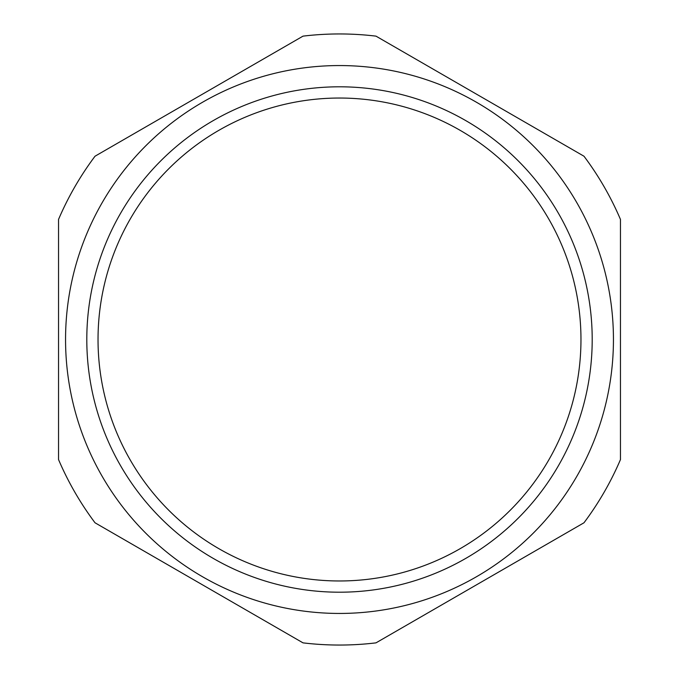 <?xml version="1.0" encoding="UTF-8"?>
<svg xmlns="http://www.w3.org/2000/svg" width="679" height="679" viewBox="0 0 679 679"><rect width="100%" height="100%" fill="white"/><g stroke="black" fill="none" stroke-linecap="round" stroke-linejoin="round"><path stroke-width="1.02" d="M95.026 522.788A305.55 305.55 0 0 1 58.538 459.581L58.538 219.419A305.55 305.55 0 0 1 95.026 156.212L303.012 36.14A305.55 305.55 0 0 1 375.988 36.14L583.974 156.212A305.55 305.55 0 0 1 620.462 219.419L620.462 459.581A305.55 305.55 0 0 1 583.974 522.788L375.988 642.86A305.55 305.55 0 0 1 303.012 642.86L95.026 522.788M339.5 65.557A273.943 273.943 0 0 1 576.743 476.471A273.943 273.943 0 0 1 102.257 476.471A273.943 273.943 0 0 1 339.5 65.557M339.5 86.802A252.698 252.698 0 0 1 558.342 465.853A252.698 252.698 0 0 1 120.658 465.853A252.698 252.698 0 0 1 339.5 86.802M339.5 98.039A241.461 241.461 0 0 1 548.615 460.235A241.461 241.461 0 0 1 130.385 460.235A241.461 241.461 0 0 1 339.5 98.039"/></g></svg>
